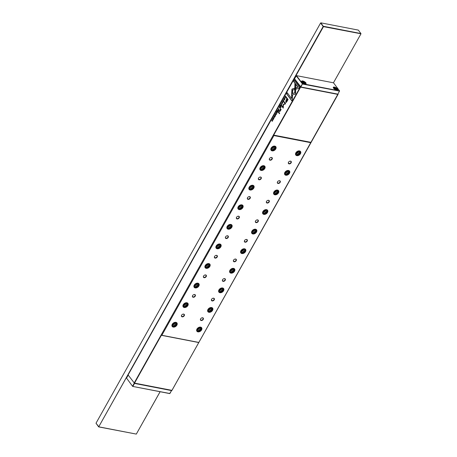 <?xml version="1.0" encoding="UTF-8"?>
<svg xmlns="http://www.w3.org/2000/svg" width="457" height="457" viewBox="0 0 457 457"><rect width="100%" height="100%" fill="white"/><g stroke="black" fill="none" stroke-linecap="round" stroke-linejoin="round"><path stroke-width="0.69" d="M171.541 390.586L169.678 393.58L132.667 386.411L126.538 378.11L132.667 386.411L169.89 393.523L171.541 390.586L134.529 383.417L132.884 386.354L132.587 386.182L134.232 383.257M128.177 375.186L126.538 378.11M333.536 88.167A2.553 0.977 -150.7 0 1 333.307 87.773A2.553 0.977 -150.7 0 1 334.73 87.161A2.553 0.977 -150.7 0 1 337.523 88.938A2.553 0.977 -150.7 0 1 337.357 90.04A2.553 0.977 -150.7 0 1 333.536 88.167A2.068 0.788 -150.7 0 1 333.553 87.858A2.068 0.788 -150.7 0 1 334.033 87.647M337.203 90.063A2.308 0.885 29.3 0 0 337.432 89.88A2.308 0.885 29.3 0 0 337.226 89.098A2.308 0.885 29.3 0 0 335.124 87.635A2.308 0.885 29.3 0 0 333.404 87.618A2.308 0.885 29.3 0 0 333.37 87.915M301.843 82.032A2.553 0.977 -150.7 0 1 301.614 81.632A2.553 0.977 -150.7 0 1 303.042 81.026A2.553 0.977 -150.7 0 1 305.836 82.803A2.553 0.977 -150.7 0 1 305.67 83.905A2.553 0.977 -150.7 0 1 301.843 82.032A2.068 0.788 -150.7 0 1 301.866 81.717A2.068 0.788 -150.7 0 1 302.345 81.506M305.51 83.922A2.308 0.885 29.3 0 0 305.744 83.74A2.308 0.885 29.3 0 0 305.533 82.963A2.308 0.885 29.3 0 0 303.431 81.495A2.308 0.885 29.3 0 0 301.717 81.483A2.308 0.885 29.3 0 0 301.683 81.774M337.894 94.148L339.545 90.88L333.496 82.808L296.484 75.639L302.54 83.711L339.545 90.88L337.894 94.148L300.883 86.984L294.519 78.73L300.677 86.859M304.259 83.18L302.774 82.066L304.293 82.357L304.773 83.003L304.259 83.18M303.922 83.02L304.293 82.357M303.014 82.386L303.294 81.889M334.981 88.03L334.461 88.201L334.947 88.847L336.466 89.138L334.981 88.03L334.707 88.527M335.615 89.155L335.981 88.498M300.592 86.807L302.54 83.711L300.883 86.984M339.625 91.109L302.534 84.048L296.187 75.799L296.484 75.639L294.537 78.735M360.99 33.784L333.456 82.797L360.99 33.784L323.476 26.637L98.678 426.901L323.185 26.46L320.597 23.01L96.01 423.216L98.889 426.844L136.317 434.093L98.678 426.901L96.01 423.216M160.121 391.729L136.317 434.093L160.093 391.723M323.476 26.637L323.185 26.46L323.482 26.3L360.91 33.55L358.322 30.099L320.894 22.85L320.597 23.01L320.894 22.85L323.476 26.637M278.747 109.926L279.004 109.469L278.37 108.623L278.33 110.12L278.747 109.926L278.33 110.12L278.439 109.366M282.826 101.214L282.986 100.591L283.443 100.569L283.123 101.608L283.557 101.38L283.546 100.38L282.912 100.494L282.826 101.214M283.546 100.38L283.032 100.517M283.7 101.408L283.123 101.608L283.557 101.38M283.603 101.294L283.226 101.42M282.986 100.591L283.586 100.597L283.129 100.62L283.586 100.597L283.643 101.305M274.931 114.753L275.56 115.598L275.12 114.696M291.937 89.109L291.692 93.371L292.583 93.137L292.629 90.035L294.605 89.503L294.628 88.121L291.937 89.109M287.042 101.334L288.076 99.495L286.379 97.232L286.128 97.689L286.876 98.683L286.082 100.089L285.671 102.351L286.316 102.391L287.042 101.334M274.674 115.781L274.309 115.832L274.217 116.586L274.954 116.175L274.537 116.935L275.051 115.981L274.314 116.392L274.383 115.924M275.194 116.009L274.314 116.392M275.091 116.746L274.691 116.975L274.948 116.718M275 116.626L274.64 116.758M274.36 116.615L275.097 116.204L274.36 116.615L274.914 115.61M274.783 115.598L274.428 115.855M272.263 119.505L272.709 120.385L271.687 120.539L272.315 121.379L271.892 120.534L272.898 120.351L272.263 119.505M279.684 111.588L279.376 111.405L280.324 110.937L281.101 109.491L280.164 108.309L280.261 110.674L279.587 110.942L279.073 110.257L278.833 110.685L279.615 111.582M280.998 106.829L280.918 107.589L280.998 106.829M291.629 95.085L295.61 94.033L295.759 84.774L294.891 83.62L294.748 92.88L291.663 93.696L291.629 95.085M282.666 102.968C282.894 101.882 282.677 101.597 282.015 102.1C281.786 103.179 282.003 103.471 282.666 102.968L282.232 103.299M282.449 101.762L282.135 102.122M337.952 94.079L171.975 390.369L134.169 383.046L300.3 87.001L294.217 78.89L128.086 374.934L134.461 383.223L171.889 390.472L338.026 94.428L300.597 87.178L273.697 135.112L311.126 142.361M273.577 119.163C273.806 118.083 273.583 117.792 272.926 118.294C272.698 119.374 272.915 119.665 273.577 119.163L273.143 119.5M273.36 117.963L273.04 118.317M275.52 114.239L275.68 113.61L276.137 113.587L275.817 114.627L276.251 114.399L276.239 113.399L275.605 113.513L275.52 114.239M276.239 113.399L275.725 113.536M276.394 114.427L275.959 114.656L276.251 114.399M276.296 114.313L275.919 114.439M275.68 113.61L276.279 113.616L275.822 113.639L276.279 113.616L276.336 114.324M284.174 98.861L283.803 98.906L283.717 99.66L284.448 99.249L284.048 100.02L284.551 99.055L283.814 99.466L283.883 98.998M284.694 99.083L283.814 99.466M284.591 99.82L284.048 100.02L284.448 99.792M284.494 99.7L284.134 99.832M283.86 99.689L284.591 99.278L283.86 99.689L283.946 98.935L284.414 98.683M284.271 98.661L283.923 98.929M276.708 111.588L276.239 112.416L276.685 111.862L276.554 112.765L276.976 112.251L277.165 112.508L276.879 113.245L277.342 112.428L276.708 111.588M278.347 111.548L278.113 111.971L279.421 113.719L279.661 113.29L278.347 111.548M299.444 87.23L294.262 80.318L293.617 81.466L297.941 87.23L295.913 87.767L295.89 89.155L298.798 88.384L299.444 87.23M280.072 107.561L280.33 107.098L279.701 106.253L279.764 107.029L279.176 107.184L279.661 107.778L280.072 107.561L279.661 107.778L279.787 107.366M279.884 107.058L279.547 107.212M284.425 97.827L285.059 98.672L284.62 97.775M280.507 104.813L280.044 105.641L280.484 105.087L280.358 105.99L280.775 105.476L280.969 105.733L280.684 106.47L281.141 105.653L280.507 104.813M273.606 117.112L274.24 117.952L273.794 117.055M281.078 103.802L281.432 105.139L281.226 103.842L282.072 103.99L281.312 103.665M283.134 104.516L283.083 107.269L281.763 105.51L281.558 105.875L283.226 108.098L283.46 104.659L285.636 103.796L283.968 101.574L283.768 101.94L285.088 103.699L283.134 104.516L285.231 103.728L284.06 101.694M277.936 111.371L278.193 110.908L277.559 110.063L277.747 110.617L277.039 110.994L277.525 111.588L277.936 111.371L277.525 111.588L277.65 111.177M277.747 110.862L277.41 111.022M285.876 97.215L286.088 96.844L285.454 95.999L285.162 97.472L285.876 97.215M292.457 99.677L292.537 95.136L291.646 95.37L291.595 98.523L287.276 92.765L286.63 93.908L291.817 100.826L292.457 99.677M288.841 161.789A1.457 1.017 143.1 0 0 288.573 162.155A1.457 1.017 143.1 0 0 288.55 163.252A1.457 1.017 143.1 0 0 289.053 163.549A1.457 1.017 143.1 0 0 290.852 162.595A1.457 1.017 143.1 0 0 290.88 161.498A1.457 1.017 143.1 0 0 290.372 161.201A1.457 1.017 143.1 0 0 289.395 161.378M289.047 163.886A1.702 1.188 -36.9 0 1 288.824 161.812A1.702 1.188 -36.9 0 1 289.424 161.361A1.702 1.188 -36.9 0 1 290.589 161.144A1.702 1.188 -36.9 0 1 291.149 162.772A1.702 1.188 -36.9 0 1 289.047 163.886M277.856 181.372A1.457 1.017 143.1 0 0 277.588 181.732A1.457 1.017 143.1 0 0 277.559 182.829A1.457 1.017 143.1 0 0 278.067 183.131A1.457 1.017 143.1 0 0 279.867 182.177A1.457 1.017 143.1 0 0 279.895 181.081A1.457 1.017 143.1 0 0 279.387 180.778A1.457 1.017 143.1 0 0 278.41 180.955M278.062 183.463A1.702 1.188 -36.9 0 1 277.839 181.389A1.702 1.188 -36.9 0 1 278.433 180.943A1.702 1.188 -36.9 0 1 279.598 180.721A1.702 1.188 -36.9 0 1 280.158 182.349A1.702 1.188 -36.9 0 1 278.062 183.463M266.871 200.949A1.457 1.017 143.1 0 0 266.597 201.314A1.457 1.017 143.1 0 0 266.574 202.411A1.457 1.017 143.1 0 0 267.082 202.708A1.457 1.017 143.1 0 0 268.876 201.754A1.457 1.017 143.1 0 0 268.905 200.657A1.457 1.017 143.1 0 0 268.396 200.36A1.457 1.017 143.1 0 0 267.419 200.537M267.077 203.045A1.702 1.188 -36.9 0 1 266.848 200.971A1.702 1.188 -36.9 0 1 267.448 200.52A1.702 1.188 -36.9 0 1 268.613 200.303A1.702 1.188 -36.9 0 1 269.173 201.931A1.702 1.188 -36.9 0 1 267.077 203.045M255.88 220.531A1.457 1.017 143.1 0 0 255.612 220.891A1.457 1.017 143.1 0 0 255.583 221.988A1.457 1.017 143.1 0 0 256.091 222.291A1.457 1.017 143.1 0 0 257.891 221.337A1.457 1.017 143.1 0 0 257.919 220.24A1.457 1.017 143.1 0 0 257.411 219.937A1.457 1.017 143.1 0 0 256.434 220.114M256.086 222.622A1.702 1.188 -36.9 0 1 255.863 220.548A1.702 1.188 -36.9 0 1 256.457 220.103A1.702 1.188 -36.9 0 1 257.622 219.88A1.702 1.188 -36.9 0 1 258.188 221.514A1.702 1.188 -36.9 0 1 256.086 222.622M244.895 240.108A1.457 1.017 143.1 0 0 244.626 240.473A1.457 1.017 143.1 0 0 244.598 241.57A1.457 1.017 143.1 0 0 245.106 241.867A1.457 1.017 143.1 0 0 246.906 240.913A1.457 1.017 143.1 0 0 246.929 239.816A1.457 1.017 143.1 0 0 246.42 239.519A1.457 1.017 143.1 0 0 245.449 239.697M245.101 242.204A1.702 1.188 -36.9 0 1 244.872 240.131A1.702 1.188 -36.9 0 1 245.472 239.679A1.702 1.188 -36.9 0 1 246.637 239.462A1.702 1.188 -36.9 0 1 247.197 241.09A1.702 1.188 -36.9 0 1 245.101 242.204M233.904 259.69A1.457 1.017 143.1 0 0 233.636 260.05A1.457 1.017 143.1 0 0 233.607 261.147A1.457 1.017 143.1 0 0 234.115 261.45A1.457 1.017 143.1 0 0 235.915 260.496A1.457 1.017 143.1 0 0 235.943 259.399A1.457 1.017 143.1 0 0 235.435 259.096A1.457 1.017 143.1 0 0 234.458 259.273M234.11 261.781A1.702 1.188 -36.9 0 1 233.887 259.707A1.702 1.188 -36.9 0 1 234.487 259.262A1.702 1.188 -36.9 0 1 235.652 259.045A1.702 1.188 -36.9 0 1 236.212 260.673A1.702 1.188 -36.9 0 1 234.11 261.781M222.919 279.267A1.457 1.017 143.1 0 0 222.65 279.633A1.457 1.017 143.1 0 0 222.622 280.729A1.457 1.017 143.1 0 0 223.13 281.026A1.457 1.017 143.1 0 0 224.93 280.072A1.457 1.017 143.1 0 0 224.953 278.976A1.457 1.017 143.1 0 0 224.45 278.679A1.457 1.017 143.1 0 0 223.473 278.856M223.125 281.363A1.702 1.188 -36.9 0 1 222.896 279.29A1.702 1.188 -36.9 0 1 223.496 278.839A1.702 1.188 -36.9 0 1 224.661 278.621A1.702 1.188 -36.9 0 1 225.221 280.25A1.702 1.188 -36.9 0 1 223.125 281.363M211.928 298.849A1.457 1.017 143.1 0 0 211.66 299.209A1.457 1.017 143.1 0 0 211.637 300.306A1.457 1.017 143.1 0 0 212.139 300.609A1.457 1.017 143.1 0 0 213.939 299.655A1.457 1.017 143.1 0 0 213.967 298.558A1.457 1.017 143.1 0 0 213.459 298.255A1.457 1.017 143.1 0 0 212.482 298.432M212.134 300.94A1.702 1.188 -36.9 0 1 211.911 298.867A1.702 1.188 -36.9 0 1 212.511 298.421A1.702 1.188 -36.9 0 1 213.676 298.204A1.702 1.188 -36.9 0 1 214.236 299.832A1.702 1.188 -36.9 0 1 212.134 300.94M269.847 158.111A1.457 1.017 143.1 0 0 269.573 158.476A1.457 1.017 143.1 0 0 269.55 159.573A1.457 1.017 143.1 0 0 270.058 159.87A1.457 1.017 143.1 0 0 271.858 158.916A1.457 1.017 143.1 0 0 271.881 157.819A1.457 1.017 143.1 0 0 271.372 157.522A1.457 1.017 143.1 0 0 270.401 157.699M270.053 160.207A1.702 1.188 -36.9 0 1 269.824 158.133A1.702 1.188 -36.9 0 1 270.424 157.682A1.702 1.188 -36.9 0 1 271.589 157.465A1.702 1.188 -36.9 0 1 272.149 159.093A1.702 1.188 -36.9 0 1 270.053 160.207M258.856 177.693A1.457 1.017 143.1 0 0 258.588 178.053A1.457 1.017 143.1 0 0 258.559 179.15A1.457 1.017 143.1 0 0 259.068 179.452A1.457 1.017 143.1 0 0 260.867 178.498A1.457 1.017 143.1 0 0 260.896 177.402A1.457 1.017 143.1 0 0 260.387 177.099A1.457 1.017 143.1 0 0 259.41 177.276M259.062 179.784A1.702 1.188 -36.9 0 1 258.839 177.71A1.702 1.188 -36.9 0 1 259.433 177.265A1.702 1.188 -36.9 0 1 260.599 177.042A1.702 1.188 -36.9 0 1 261.164 178.67A1.702 1.188 -36.9 0 1 259.062 179.784M247.871 197.27A1.457 1.017 143.1 0 0 247.603 197.635A1.457 1.017 143.1 0 0 247.574 198.732A1.457 1.017 143.1 0 0 248.082 199.029A1.457 1.017 143.1 0 0 249.882 198.075A1.457 1.017 143.1 0 0 249.905 196.978A1.457 1.017 143.1 0 0 249.402 196.681A1.457 1.017 143.1 0 0 248.425 196.858A1.702 1.188 -36.9 0 1 249.613 196.624A1.702 1.188 -36.9 0 1 250.173 198.252A1.702 1.188 -36.9 0 1 248.077 199.366A1.702 1.188 -36.9 0 1 247.848 197.293A1.702 1.188 -36.9 0 1 248.448 196.841M236.88 216.852A1.457 1.017 143.1 0 0 236.612 217.212A1.457 1.017 143.1 0 0 236.583 218.309A1.457 1.017 143.1 0 0 237.092 218.612A1.457 1.017 143.1 0 0 238.891 217.658A1.457 1.017 143.1 0 0 238.92 216.561A1.457 1.017 143.1 0 0 238.411 216.258A1.457 1.017 143.1 0 0 237.434 216.435M237.086 218.943A1.702 1.188 -36.9 0 1 236.863 216.869A1.702 1.188 -36.9 0 1 237.463 216.424A1.702 1.188 -36.9 0 1 238.628 216.201A1.702 1.188 -36.9 0 1 239.188 217.829A1.702 1.188 -36.9 0 1 237.086 218.943M225.895 236.429A1.457 1.017 143.1 0 0 225.627 236.795A1.457 1.017 143.1 0 0 225.598 237.891A1.457 1.017 143.1 0 0 226.106 238.188A1.457 1.017 143.1 0 0 227.906 237.234A1.457 1.017 143.1 0 0 227.929 236.138A1.457 1.017 143.1 0 0 227.426 235.841A1.457 1.017 143.1 0 0 226.449 236.018M226.101 238.525A1.702 1.188 -36.9 0 1 225.878 236.452A1.702 1.188 -36.9 0 1 226.472 236.001A1.702 1.188 -36.9 0 1 227.637 235.783A1.702 1.188 -36.9 0 1 228.197 237.412A1.702 1.188 -36.9 0 1 226.101 238.525M214.91 256.011A1.457 1.017 143.1 0 0 214.636 256.371A1.457 1.017 143.1 0 0 214.613 257.468A1.457 1.017 143.1 0 0 215.116 257.771A1.457 1.017 143.1 0 0 216.915 256.817A1.457 1.017 143.1 0 0 216.944 255.72A1.457 1.017 143.1 0 0 216.435 255.417A1.457 1.017 143.1 0 0 215.458 255.594M215.11 258.102A1.702 1.188 -36.9 0 1 214.887 256.029A1.702 1.188 -36.9 0 1 215.487 255.583A1.702 1.188 -36.9 0 1 216.652 255.36A1.702 1.188 -36.9 0 1 217.212 256.988A1.702 1.188 -36.9 0 1 215.11 258.102M203.902 275.611A1.702 1.188 -36.9 0 1 204.496 275.16A1.702 1.188 -36.9 0 1 205.661 274.943A1.702 1.188 -36.9 0 1 206.221 276.571A1.702 1.188 -36.9 0 1 204.125 277.685A1.702 1.188 -36.9 0 1 203.902 275.611A1.457 1.017 143.1 0 0 203.651 275.954A1.457 1.017 143.1 0 0 203.622 277.051A1.457 1.017 143.1 0 0 204.13 277.348A1.457 1.017 143.1 0 0 205.93 276.394A1.457 1.017 143.1 0 0 205.958 275.297A1.457 1.017 143.1 0 0 205.45 275A1.457 1.017 143.1 0 0 204.473 275.177M192.934 295.171A1.457 1.017 143.1 0 0 192.66 295.53A1.457 1.017 143.1 0 0 192.637 296.627A1.457 1.017 143.1 0 0 193.145 296.93A1.457 1.017 143.1 0 0 194.945 295.976A1.457 1.017 143.1 0 0 194.968 294.879A1.457 1.017 143.1 0 0 194.459 294.576A1.457 1.017 143.1 0 0 193.488 294.754M193.14 297.261A1.702 1.188 -36.9 0 1 192.911 295.188A1.702 1.188 -36.9 0 1 193.511 294.742A1.702 1.188 -36.9 0 1 194.676 294.519A1.702 1.188 -36.9 0 1 195.236 296.153A1.702 1.188 -36.9 0 1 193.14 297.261M296.467 152.038A2.673 1.868 143.1 0 0 295.959 152.718A2.673 1.868 143.1 0 0 295.908 154.729A2.673 1.868 143.1 0 0 296.839 155.277A2.673 1.868 143.1 0 0 300.135 153.529A2.673 1.868 143.1 0 0 300.186 151.518A2.673 1.868 143.1 0 0 299.255 150.97A2.673 1.868 143.1 0 0 297.45 151.301M296.833 155.643A2.942 2.051 -36.9 0 1 296.444 152.061A2.942 2.051 -36.9 0 1 297.478 151.284A2.942 2.051 -36.9 0 1 299.489 150.907A2.942 2.051 -36.9 0 1 300.46 153.723A2.942 2.051 -36.9 0 1 296.833 155.643M285.476 171.621A2.673 1.868 143.1 0 0 284.968 172.3A2.673 1.868 143.1 0 0 284.922 174.306A2.673 1.868 143.1 0 0 285.853 174.854A2.673 1.868 143.1 0 0 289.15 173.106A2.673 1.868 143.1 0 0 289.201 171.101A2.673 1.868 143.1 0 0 288.27 170.547A2.673 1.868 143.1 0 0 286.465 170.878M285.842 175.225A2.942 2.051 -36.9 0 1 285.454 171.638A2.942 2.051 -36.9 0 1 286.488 170.867A2.942 2.051 -36.9 0 1 288.504 170.49A2.942 2.051 -36.9 0 1 289.475 173.3A2.942 2.051 -36.9 0 1 285.842 175.225M274.491 191.197A2.673 1.868 143.1 0 0 273.983 191.877A2.673 1.868 143.1 0 0 273.932 193.888A2.673 1.868 143.1 0 0 274.863 194.436A2.673 1.868 143.1 0 0 278.164 192.688A2.673 1.868 143.1 0 0 278.21 190.678A2.673 1.868 143.1 0 0 277.279 190.129A2.673 1.868 143.1 0 0 275.474 190.46M274.857 194.802A2.942 2.051 -36.9 0 1 274.468 191.22A2.942 2.051 -36.9 0 1 275.502 190.443A2.942 2.051 -36.9 0 1 277.519 190.066A2.942 2.051 -36.9 0 1 278.484 192.883A2.942 2.051 -36.9 0 1 274.857 194.802M263.483 210.803A2.942 2.051 -36.9 0 1 264.512 210.026A2.942 2.051 -36.9 0 1 266.528 209.649A2.942 2.051 -36.9 0 1 267.499 212.459A2.942 2.051 -36.9 0 1 263.872 214.384A2.942 2.051 -36.9 0 1 263.483 210.803A2.673 1.868 143.1 0 0 262.992 211.46A2.673 1.868 143.1 0 0 262.946 213.465A2.673 1.868 143.1 0 0 263.878 214.019A2.673 1.868 143.1 0 0 267.174 212.265A2.673 1.868 143.1 0 0 267.225 210.26A2.673 1.868 143.1 0 0 266.294 209.706A2.673 1.868 143.1 0 0 264.489 210.037M252.515 230.357A2.673 1.868 143.1 0 0 252.007 231.036A2.673 1.868 143.1 0 0 251.956 233.047A2.673 1.868 143.1 0 0 252.887 233.596A2.673 1.868 143.1 0 0 256.188 231.848A2.673 1.868 143.1 0 0 256.234 229.837A2.673 1.868 143.1 0 0 255.303 229.288A2.673 1.868 143.1 0 0 253.498 229.62M252.881 233.967A2.942 2.051 -36.9 0 1 252.493 230.379A2.942 2.051 -36.9 0 1 253.526 229.603A2.942 2.051 -36.9 0 1 255.543 229.225A2.942 2.051 -36.9 0 1 256.508 232.042A2.942 2.051 -36.9 0 1 252.881 233.967M241.525 249.939A2.673 1.868 143.1 0 0 241.022 250.619A2.673 1.868 143.1 0 0 240.97 252.624A2.673 1.868 143.1 0 0 241.902 253.178A2.673 1.868 143.1 0 0 245.198 251.424A2.673 1.868 143.1 0 0 245.249 249.419A2.673 1.868 143.1 0 0 244.318 248.865A2.673 1.868 143.1 0 0 242.513 249.196M241.896 253.544A2.942 2.051 -36.9 0 1 241.507 249.962A2.942 2.051 -36.9 0 1 242.541 249.185A2.942 2.051 -36.9 0 1 244.552 248.808A2.942 2.051 -36.9 0 1 245.523 251.618A2.942 2.051 -36.9 0 1 241.896 253.544M230.539 269.516A2.673 1.868 143.1 0 0 230.031 270.196A2.673 1.868 143.1 0 0 229.985 272.206A2.673 1.868 143.1 0 0 230.911 272.755A2.673 1.868 143.1 0 0 234.213 271.007A2.673 1.868 143.1 0 0 234.258 268.996A2.673 1.868 143.1 0 0 233.333 268.448A2.673 1.868 143.1 0 0 231.522 268.779M230.905 273.126A2.942 2.051 -36.9 0 1 230.517 269.539A2.942 2.051 -36.9 0 1 231.55 268.762A2.942 2.051 -36.9 0 1 233.567 268.385A2.942 2.051 -36.9 0 1 234.532 271.201A2.942 2.051 -36.9 0 1 230.905 273.126M219.554 289.098A2.673 1.868 143.1 0 0 219.046 289.778A2.673 1.868 143.1 0 0 218.994 291.783A2.673 1.868 143.1 0 0 219.926 292.337A2.673 1.868 143.1 0 0 223.222 290.583A2.673 1.868 143.1 0 0 223.273 288.578A2.673 1.868 143.1 0 0 222.342 288.03A2.673 1.868 143.1 0 0 220.537 288.356M219.92 292.703A2.942 2.051 -36.9 0 1 219.531 289.121A2.942 2.051 -36.9 0 1 220.565 288.344A2.942 2.051 -36.9 0 1 222.576 287.967A2.942 2.051 -36.9 0 1 223.547 290.778A2.942 2.051 -36.9 0 1 219.92 292.703M208.563 308.675A2.673 1.868 143.1 0 0 208.055 309.355A2.673 1.868 143.1 0 0 208.009 311.366A2.673 1.868 143.1 0 0 208.94 311.914A2.673 1.868 143.1 0 0 212.237 310.166A2.673 1.868 143.1 0 0 212.282 308.155A2.673 1.868 143.1 0 0 211.357 307.607A2.673 1.868 143.1 0 0 209.552 307.938A2.942 2.051 -36.9 0 1 211.591 307.544A2.942 2.051 -36.9 0 1 212.562 310.36A2.942 2.051 -36.9 0 1 208.929 312.285A2.942 2.051 -36.9 0 1 208.541 308.698A2.942 2.051 -36.9 0 1 209.574 307.921M271.766 147.257A2.673 1.868 143.1 0 0 271.258 147.937A2.673 1.868 143.1 0 0 271.212 149.942A2.673 1.868 143.1 0 0 272.138 150.496A2.673 1.868 143.1 0 0 275.44 148.742A2.673 1.868 143.1 0 0 275.485 146.737A2.673 1.868 143.1 0 0 274.56 146.189A2.673 1.868 143.1 0 0 272.749 146.52M272.132 150.861A2.942 2.051 -36.9 0 1 271.744 147.28A2.942 2.051 -36.9 0 1 272.778 146.503A2.942 2.051 -36.9 0 1 274.794 146.126A2.942 2.051 -36.9 0 1 275.765 148.936A2.942 2.051 -36.9 0 1 272.132 150.861M260.781 166.834A2.673 1.868 143.1 0 0 260.273 167.513A2.673 1.868 143.1 0 0 260.222 169.524A2.673 1.868 143.1 0 0 261.153 170.073A2.673 1.868 143.1 0 0 264.449 168.325A2.673 1.868 143.1 0 0 264.5 166.314A2.673 1.868 143.1 0 0 263.569 165.765A2.673 1.868 143.1 0 0 261.764 166.097M261.147 170.444A2.942 2.051 -36.9 0 1 260.758 166.856A2.942 2.051 -36.9 0 1 261.792 166.085A2.942 2.051 -36.9 0 1 263.803 165.702A2.942 2.051 -36.9 0 1 264.774 168.519A2.942 2.051 -36.9 0 1 261.147 170.444M249.768 186.439A2.942 2.051 -36.9 0 1 250.802 185.662A2.942 2.051 -36.9 0 1 252.818 185.285A2.942 2.051 -36.9 0 1 253.789 188.095A2.942 2.051 -36.9 0 1 250.162 190.021A2.942 2.051 -36.9 0 1 249.768 186.439A2.673 1.868 143.1 0 0 249.282 187.096A2.673 1.868 143.1 0 0 249.236 189.101A2.673 1.868 143.1 0 0 250.168 189.655A2.673 1.868 143.1 0 0 253.464 187.907A2.673 1.868 143.1 0 0 253.515 185.896A2.673 1.868 143.1 0 0 252.584 185.348A2.673 1.868 143.1 0 0 250.779 185.679M238.805 205.993A2.673 1.868 143.1 0 0 238.297 206.673A2.673 1.868 143.1 0 0 238.246 208.683A2.673 1.868 143.1 0 0 239.177 209.232A2.673 1.868 143.1 0 0 242.478 207.484A2.673 1.868 143.1 0 0 242.524 205.473A2.673 1.868 143.1 0 0 241.593 204.925A2.673 1.868 143.1 0 0 239.788 205.256M239.171 209.603A2.942 2.051 -36.9 0 1 238.783 206.016A2.942 2.051 -36.9 0 1 239.816 205.244A2.942 2.051 -36.9 0 1 241.833 204.862A2.942 2.051 -36.9 0 1 242.798 207.678A2.942 2.051 -36.9 0 1 239.171 209.603M227.815 225.575A2.673 1.868 143.1 0 0 227.306 226.255A2.673 1.868 143.1 0 0 227.26 228.26A2.673 1.868 143.1 0 0 228.192 228.814A2.673 1.868 143.1 0 0 231.488 227.066A2.673 1.868 143.1 0 0 231.539 225.055A2.673 1.868 143.1 0 0 230.608 224.507A2.673 1.868 143.1 0 0 228.803 224.838M228.186 229.18A2.942 2.051 -36.9 0 1 227.797 225.598A2.942 2.051 -36.9 0 1 228.826 224.821A2.942 2.051 -36.9 0 1 230.842 224.444A2.942 2.051 -36.9 0 1 231.813 227.255A2.942 2.051 -36.9 0 1 228.186 229.18M216.829 245.152A2.673 1.868 143.1 0 0 216.321 245.832A2.673 1.868 143.1 0 0 216.27 247.843A2.673 1.868 143.1 0 0 217.201 248.391A2.673 1.868 143.1 0 0 220.503 246.643A2.673 1.868 143.1 0 0 220.548 244.632A2.673 1.868 143.1 0 0 219.617 244.084A2.673 1.868 143.1 0 0 217.812 244.415M217.195 248.762A2.942 2.051 -36.9 0 1 216.807 245.175A2.942 2.051 -36.9 0 1 217.84 244.404A2.942 2.051 -36.9 0 1 219.857 244.021A2.942 2.051 -36.9 0 1 220.822 246.837A2.942 2.051 -36.9 0 1 217.195 248.762M205.839 264.734A2.673 1.868 143.1 0 0 205.336 265.414A2.673 1.868 143.1 0 0 205.284 267.419A2.673 1.868 143.1 0 0 206.216 267.973A2.673 1.868 143.1 0 0 209.512 266.225A2.673 1.868 143.1 0 0 209.563 264.215A2.673 1.868 143.1 0 0 208.632 263.666A2.673 1.868 143.1 0 0 206.827 263.997M206.21 268.339A2.942 2.051 -36.9 0 1 205.821 264.757A2.942 2.051 -36.9 0 1 206.855 263.98A2.942 2.051 -36.9 0 1 208.866 263.603A2.942 2.051 -36.9 0 1 209.837 266.414A2.942 2.051 -36.9 0 1 206.21 268.339M194.853 284.311A2.673 1.868 143.1 0 0 194.345 284.991A2.673 1.868 143.1 0 0 194.299 287.002A2.673 1.868 143.1 0 0 195.225 287.55A2.673 1.868 143.1 0 0 198.527 285.802A2.673 1.868 143.1 0 0 198.572 283.797A2.673 1.868 143.1 0 0 197.647 283.243A2.673 1.868 143.1 0 0 195.836 283.574M195.219 287.921A2.942 2.051 -36.9 0 1 194.831 284.334A2.942 2.051 -36.9 0 1 195.864 283.563A2.942 2.051 -36.9 0 1 197.881 283.18A2.942 2.051 -36.9 0 1 198.852 285.996A2.942 2.051 -36.9 0 1 195.219 287.921M183.845 303.916A2.942 2.051 -36.9 0 1 184.879 303.14A2.942 2.051 -36.9 0 1 186.89 302.763A2.942 2.051 -36.9 0 1 187.861 305.579A2.942 2.051 -36.9 0 1 184.234 307.498A2.942 2.051 -36.9 0 1 183.845 303.916A2.673 1.868 143.1 0 0 183.36 304.573A2.673 1.868 143.1 0 0 183.308 306.584A2.673 1.868 143.1 0 0 184.24 307.133A2.673 1.868 143.1 0 0 187.536 305.385A2.673 1.868 143.1 0 0 187.587 303.374A2.673 1.868 143.1 0 0 186.656 302.825A2.673 1.868 143.1 0 0 184.851 303.157M200.943 318.426A1.457 1.017 143.1 0 0 200.674 318.792A1.457 1.017 143.1 0 0 200.646 319.889A1.457 1.017 143.1 0 0 201.154 320.186A1.457 1.017 143.1 0 0 202.954 319.232A1.457 1.017 143.1 0 0 202.982 318.141A1.457 1.017 143.1 0 0 202.474 317.838A1.457 1.017 143.1 0 0 201.497 318.015M201.149 320.523A1.702 1.188 -36.9 0 1 200.926 318.449A1.702 1.188 -36.9 0 1 201.52 317.998A1.702 1.188 -36.9 0 1 202.685 317.781A1.702 1.188 -36.9 0 1 203.245 319.409A1.702 1.188 -36.9 0 1 201.149 320.523M181.943 314.747A1.457 1.017 143.1 0 0 181.675 315.113A1.457 1.017 143.1 0 0 181.646 316.21A1.457 1.017 143.1 0 0 182.154 316.507A1.457 1.017 143.1 0 0 183.954 315.553A1.457 1.017 143.1 0 0 183.982 314.456A1.457 1.017 143.1 0 0 183.474 314.159A1.457 1.017 143.1 0 0 182.497 314.336M182.149 316.844A1.702 1.188 -36.9 0 1 181.926 314.77A1.702 1.188 -36.9 0 1 182.52 314.319A1.702 1.188 -36.9 0 1 183.685 314.102A1.702 1.188 -36.9 0 1 184.251 315.73A1.702 1.188 -36.9 0 1 182.149 316.844M197.555 328.28A2.942 2.051 -36.9 0 1 198.589 327.503A2.942 2.051 -36.9 0 1 200.6 327.126A2.942 2.051 -36.9 0 1 201.571 329.937A2.942 2.051 -36.9 0 1 197.944 331.862A2.942 2.051 -36.9 0 1 197.555 328.28A2.673 1.868 143.1 0 0 197.07 328.937A2.673 1.868 143.1 0 0 197.018 330.942A2.673 1.868 143.1 0 0 197.95 331.496A2.673 1.868 143.1 0 0 201.246 329.743A2.673 1.868 143.1 0 0 201.297 327.738A2.673 1.868 143.1 0 0 200.366 327.189A2.673 1.868 143.1 0 0 198.561 327.52M172.877 323.476A2.673 1.868 143.1 0 0 172.369 324.15A2.673 1.868 143.1 0 0 172.323 326.161A2.673 1.868 143.1 0 0 173.254 326.709A2.673 1.868 143.1 0 0 176.551 324.961A2.673 1.868 143.1 0 0 176.602 322.956A2.673 1.868 143.1 0 0 175.671 322.402A2.673 1.868 143.1 0 0 173.866 322.733M173.243 327.081A2.942 2.051 -36.9 0 1 172.855 323.493A2.942 2.051 -36.9 0 1 173.888 322.722A2.942 2.051 -36.9 0 1 175.905 322.339A2.942 2.051 -36.9 0 1 176.876 325.156A2.942 2.051 -36.9 0 1 173.243 327.081M273.697 135.112L273.92 135.558L161.847 335.272L161.361 335.295L134.461 383.223L128.086 374.934M338.111 94.325L337.986 94.033M273.92 135.558L310.891 142.715M161.847 335.272L198.818 342.43M299.324 152.758L298.689 153.889L297.421 154.266L296.793 153.518L297.427 152.387L298.689 152.004L299.324 152.758M288.338 172.335L287.704 173.466L286.436 173.849L285.802 173.1L286.436 171.969L287.704 171.586L288.338 172.335M277.348 191.917L276.714 193.048L275.445 193.425L274.817 192.677L275.451 191.546L276.719 191.169L277.348 191.917M266.362 211.494L265.728 212.625L264.46 213.008L263.826 212.259L264.46 211.128L265.728 210.746L266.362 211.494M255.372 231.076L254.738 232.207L253.475 232.584L252.841 231.836L253.475 230.705L254.743 230.328L255.372 231.076M244.386 250.653L243.752 251.784L242.484 252.167L241.85 251.419L242.484 250.287L243.752 249.905L244.386 250.653M233.401 270.236L232.767 271.367L231.499 271.744L230.865 270.995L231.499 269.864L232.767 269.487L233.401 270.236M222.41 289.812L221.776 290.943L220.508 291.326L219.88 290.578L220.514 289.447L221.776 289.064L222.41 289.812M211.425 309.395L210.791 310.526L209.523 310.903L208.889 310.154L209.523 309.023L210.791 308.646L211.425 309.395M200.434 328.971L199.8 330.103L198.532 330.485L197.904 329.737L198.538 328.606L199.806 328.223L200.434 328.971M161.361 335.295L198.789 342.544M173.203 324.95L173.837 325.704L175.105 325.321L175.739 324.19L175.105 323.442L173.837 323.824L173.203 324.95M173.232 324.898L173.837 325.704M173.489 324.441L174.614 323.59M174.271 324.207L175.105 325.321M199.315 328.372L198.966 328.989L199.8 330.103M198.966 328.989L198.189 329.223M197.932 329.68L198.532 330.485M300.3 87.001L300.597 87.178L300.603 86.847L300.3 87.001M184.194 305.373L184.822 306.121L186.09 305.739L186.724 304.608L186.09 303.859L184.828 304.242L184.194 305.373M195.179 285.791L195.813 286.545L197.081 286.162L197.715 285.031L197.081 284.283L195.813 284.665L195.179 285.791M206.164 266.214L206.798 266.962L208.066 266.58L208.7 265.448L208.066 264.7L206.798 265.083L206.164 266.214M217.155 246.631L217.789 247.386L219.052 247.003L219.686 245.872L219.057 245.123L217.789 245.506L217.155 246.631M228.14 227.055L228.774 227.803L230.042 227.42L230.676 226.289L230.042 225.541L228.774 225.924L228.14 227.055M239.131 207.472L239.765 208.226L241.028 207.844L241.662 206.713L241.033 205.964L239.765 206.341L239.131 207.472M250.116 187.896L250.75 188.644L252.018 188.261L252.652 187.13L252.018 186.382L250.75 186.764L250.116 187.896M261.107 168.313L261.735 169.061L263.004 168.684L263.638 167.553L263.004 166.805L261.741 167.182L261.107 168.313M272.092 148.736L272.726 149.485L273.994 149.102L274.628 147.971L273.994 147.223L272.726 147.605L272.092 148.736M184.222 305.316L184.822 306.121M184.479 304.859L185.605 304.008M185.256 304.625L186.09 305.739M195.208 285.739L195.813 286.545M195.465 285.282L196.59 284.431M196.242 285.048L197.081 286.162M206.198 266.157L206.798 266.962M206.455 265.7L207.581 264.849M207.232 265.466L208.066 266.58M217.184 246.58L217.789 247.386M217.441 246.123L218.566 245.272M218.218 245.889L219.052 247.003M228.174 226.998L228.774 227.803M228.431 226.541L229.557 225.689M229.208 226.306L230.042 227.42M239.16 207.421L239.765 208.226M239.417 206.964L240.542 206.107M240.193 206.73L241.028 207.844M250.145 187.838L250.75 188.644M250.402 187.381L251.527 186.53M251.184 187.147L252.018 188.261M261.136 168.262L261.735 169.061M261.393 167.805L262.518 166.948M262.169 167.57L263.004 168.684M272.121 148.679L272.726 149.485M272.378 148.222L273.503 147.371M273.155 147.988L273.994 149.102M210.3 308.789L209.957 309.412L210.791 310.526M209.957 309.412L209.175 309.646M208.918 310.103L209.523 310.903M221.291 289.212L220.942 289.829L221.776 290.943M220.942 289.829L220.165 290.064M219.908 290.521L220.508 291.326M232.276 269.63L231.928 270.253L232.767 271.367M231.928 270.253L231.151 270.487M230.894 270.944L231.499 271.744M243.267 250.053L242.918 250.67L243.752 251.784M242.918 250.67L242.141 250.904M241.884 251.361L242.484 252.167M254.252 230.471L253.903 231.093L254.738 232.207M253.903 231.093L253.127 231.328M252.87 231.785L253.475 232.584M265.243 210.894L264.894 211.511L265.728 212.625M264.894 211.511L264.112 211.745M263.86 212.202L264.46 213.008M276.228 191.312L275.879 191.934L276.714 193.048M275.879 191.934L275.103 192.168M274.846 192.626L275.445 193.425M287.213 171.735L286.87 172.352L287.704 173.466M286.87 172.352L286.088 172.586M285.831 173.043L286.436 173.849M298.204 152.152L297.855 152.775L298.689 153.889M297.855 152.775L297.079 153.009M296.822 153.466L297.421 154.266M273.217 119.5L272.903 118.877M273.126 118.226L273.435 117.986M273.366 118.203L273 118.392L273.509 119.071L273 118.392M273.137 118.42L273.652 119.1M275.662 114.261L275.748 113.542L276.382 113.427M284.317 98.883L284.026 99.026M284.534 99.712L284.591 99.278L284.288 99.495M276.999 112.256L276.685 111.862M277.29 112.513L276.976 112.251M279.473 113.627L278.256 111.999L278.439 111.668M296.033 89.115L296.056 87.795L298.084 87.258L293.76 81.489L294.354 80.438M282.306 103.305L281.992 102.682M282.215 102.031L282.523 101.791M282.455 102.008L282.089 102.191L282.597 102.876L282.089 102.191M282.232 102.219L282.74 102.899M291.777 95.045L291.663 93.696M291.806 93.719L294.891 92.908L295.033 83.808M280.969 107.498L281.089 106.949M279.73 110.971L280.404 110.697L280.255 108.429M279.513 111.434L279.164 110.383M272.366 121.288L271.824 120.562L272.852 120.408L272.355 119.625M274.817 115.81L274.526 115.952M274.548 116.946L275.034 116.632L275.097 116.204L274.788 116.421M274.748 116.775L275.034 116.632M280.215 107.589L279.804 107.806M280.284 107.178L279.787 106.372M279.587 107.429L279.393 107.081M279.821 107.172L279.758 107.578L280.152 107.166L279.821 107.172M279.758 107.578L280.135 107.446M285.111 98.581L284.568 97.855M280.798 105.481L280.484 105.087M281.095 105.738L280.775 105.476M274.291 117.86L273.749 117.141M281.523 104.973L281.215 103.83M281.98 104.162L281.226 103.842M283.083 107.269L283.277 104.544M283.277 108.001L281.849 105.63M285.814 102.379L286.225 100.117L287.013 98.712L286.271 97.712L286.47 97.352M287.767 99.712L287.07 98.941L287.767 99.712L286.128 101.768M287.07 98.941L286.31 100.294L286.231 101.871M285.985 101.74L287.624 99.683M291.84 93.337L292.08 89.138L294.622 88.184M275.617 115.501L275.074 114.781M282.969 101.243L283.054 100.523L283.688 100.403M278.073 111.399L277.667 111.617M277.845 110.725L277.65 110.183M277.45 111.234L277.256 110.891M277.827 110.725L278.147 110.988L277.827 110.725L277.622 111.388L278.016 110.977M277.622 111.388L277.999 111.257M278.89 109.954L278.473 110.148M278.644 109.274L278.462 108.743M278.947 109.566L278.627 109.274L278.959 109.549M278.627 109.274L278.433 109.931L278.833 109.543M278.433 109.931L278.804 109.823M285.305 97.501L285.019 97.004M285.431 96.278L286.036 96.93L285.431 96.278L285.265 97.29L285.916 96.93M285.922 97.204L285.408 97.318L285.922 97.204M285.265 97.29L285.888 97.198M291.595 98.523L291.789 95.399L292.531 95.199M291.869 100.729L286.773 93.936L287.367 92.885M337.083 89.355A2.068 0.788 -150.7 0 1 337.157 89.88A2.068 0.788 -150.7 0 1 336.906 90.058M305.396 83.22A2.068 0.788 -150.7 0 1 305.465 83.74A2.068 0.788 -150.7 0 1 305.213 83.917M334.038 88.395A1.822 0.697 29.3 0 0 336.249 89.715A1.822 0.697 29.3 0 0 336.889 88.949A1.822 0.697 29.3 0 0 334.684 87.63A1.822 0.697 29.3 0 0 334.038 88.395M302.351 82.26A1.822 0.697 29.3 0 0 304.556 83.58A1.822 0.697 29.3 0 0 305.202 82.808A1.822 0.697 29.3 0 0 302.991 81.489A1.822 0.697 29.3 0 0 302.351 82.26M299.758 153.466A2.428 1.697 -36.9 0 1 299.329 153.998M298.53 154.597A2.428 1.697 -36.9 0 1 295.987 154.426A2.428 1.697 -36.9 0 1 296.033 152.604A2.428 1.697 -36.9 0 1 296.102 152.489M296.387 152.815A2.136 1.491 143.1 0 0 297.09 154.86A2.136 1.491 143.1 0 0 299.729 153.461A2.136 1.491 143.1 0 0 299.027 151.416A2.136 1.491 143.1 0 0 296.387 152.815M288.767 173.043A2.428 1.697 -36.9 0 1 288.344 173.58M287.539 174.18A2.428 1.697 -36.9 0 1 285.002 174.008A2.428 1.697 -36.9 0 1 285.042 172.18A2.428 1.697 -36.9 0 1 285.111 172.066M285.397 172.392A2.136 1.491 143.1 0 0 286.105 174.437A2.136 1.491 143.1 0 0 288.744 173.043A2.136 1.491 143.1 0 0 288.036 170.992A2.136 1.491 143.1 0 0 285.397 172.392M277.782 192.626A2.428 1.697 -36.9 0 1 277.353 193.157M276.554 193.757A2.428 1.697 -36.9 0 1 274.011 193.585A2.428 1.697 -36.9 0 1 274.057 191.763A2.428 1.697 -36.9 0 1 274.126 191.649M274.411 191.974A2.136 1.491 143.1 0 0 275.114 194.019A2.136 1.491 143.1 0 0 277.753 192.62A2.136 1.491 143.1 0 0 277.051 190.575A2.136 1.491 143.1 0 0 274.411 191.974M266.791 212.202A2.428 1.697 -36.9 0 1 266.368 212.739M265.563 213.339A2.428 1.697 -36.9 0 1 263.026 213.168A2.428 1.697 -36.9 0 1 263.072 211.34A2.428 1.697 -36.9 0 1 263.135 211.225M263.421 211.551A2.136 1.491 143.1 0 0 264.129 213.602A2.136 1.491 143.1 0 0 266.768 212.202A2.136 1.491 143.1 0 0 266.06 210.151A2.136 1.491 143.1 0 0 263.421 211.551M255.806 231.785A2.428 1.697 -36.9 0 1 255.377 232.316M254.578 232.916A2.428 1.697 -36.9 0 1 252.036 232.744A2.428 1.697 -36.9 0 1 252.081 230.922A2.428 1.697 -36.9 0 1 252.15 230.808M252.435 231.133A2.136 1.491 143.1 0 0 253.138 233.179A2.136 1.491 143.1 0 0 255.777 231.779A2.136 1.491 143.1 0 0 255.075 229.734A2.136 1.491 143.1 0 0 252.435 231.133M244.821 251.361A2.428 1.697 -36.9 0 1 244.392 251.898M243.592 252.498A2.428 1.697 -36.9 0 1 241.05 252.327A2.428 1.697 -36.9 0 1 241.096 250.499A2.428 1.697 -36.9 0 1 241.165 250.385M241.45 250.71A2.136 1.491 143.1 0 0 242.153 252.761A2.136 1.491 143.1 0 0 244.792 251.361A2.136 1.491 143.1 0 0 244.084 249.311A2.136 1.491 143.1 0 0 241.45 250.71M233.83 270.944A2.428 1.697 -36.9 0 1 233.401 271.475M232.602 272.075A2.428 1.697 -36.9 0 1 230.065 271.904A2.428 1.697 -36.9 0 1 230.105 270.081A2.428 1.697 -36.9 0 1 230.174 269.967M230.459 270.293A2.136 1.491 143.1 0 0 231.168 272.338A2.136 1.491 143.1 0 0 233.801 270.938A2.136 1.491 143.1 0 0 233.099 268.893A2.136 1.491 143.1 0 0 230.459 270.293M222.845 290.521A2.428 1.697 -36.9 0 1 222.416 291.058M221.616 291.657A2.428 1.697 -36.9 0 1 219.074 291.486A2.428 1.697 -36.9 0 1 219.12 289.658A2.428 1.697 -36.9 0 1 219.189 289.544M219.474 289.869A2.136 1.491 143.1 0 0 220.177 291.92A2.136 1.491 143.1 0 0 222.816 290.521A2.136 1.491 143.1 0 0 222.113 288.47A2.136 1.491 143.1 0 0 219.474 289.869M211.854 310.103A2.428 1.697 -36.9 0 1 211.431 310.634M210.626 311.234A2.428 1.697 -36.9 0 1 208.089 311.063A2.428 1.697 -36.9 0 1 208.129 309.24A2.428 1.697 -36.9 0 1 208.198 309.126M208.483 309.452A2.136 1.491 143.1 0 0 209.192 311.497A2.136 1.491 143.1 0 0 211.831 310.097A2.136 1.491 143.1 0 0 211.123 308.052A2.136 1.491 143.1 0 0 208.483 309.452M275.057 148.679A2.428 1.697 -36.9 0 1 274.628 149.216M273.829 149.816A2.428 1.697 -36.9 0 1 271.292 149.645A2.428 1.697 -36.9 0 1 271.332 147.817A2.428 1.697 -36.9 0 1 271.401 147.708M271.687 148.028A2.136 1.491 143.1 0 0 272.395 150.079A2.136 1.491 143.1 0 0 275.034 148.679A2.136 1.491 143.1 0 0 274.326 146.628A2.136 1.491 143.1 0 0 271.687 148.028M264.072 168.262A2.428 1.697 -36.9 0 1 263.643 168.793M262.844 169.398A2.428 1.697 -36.9 0 1 260.301 169.227A2.428 1.697 -36.9 0 1 260.347 167.399A2.428 1.697 -36.9 0 1 260.416 167.285M260.701 167.61A2.136 1.491 143.1 0 0 261.404 169.656A2.136 1.491 143.1 0 0 264.043 168.256A2.136 1.491 143.1 0 0 263.341 166.211A2.136 1.491 143.1 0 0 260.701 167.61M253.081 187.844A2.428 1.697 -36.9 0 1 252.658 188.375M251.853 188.975A2.428 1.697 -36.9 0 1 249.316 188.804A2.428 1.697 -36.9 0 1 249.356 186.976A2.428 1.697 -36.9 0 1 249.425 186.867M249.711 187.187A2.136 1.491 143.1 0 0 250.419 189.238A2.136 1.491 143.1 0 0 253.058 187.838A2.136 1.491 143.1 0 0 252.35 185.788A2.136 1.491 143.1 0 0 249.711 187.187M242.096 207.421A2.428 1.697 -36.9 0 1 241.667 207.952M240.868 208.558A2.428 1.697 -36.9 0 1 238.326 208.386A2.428 1.697 -36.9 0 1 238.371 206.558A2.428 1.697 -36.9 0 1 238.44 206.444M238.725 206.77A2.136 1.491 143.1 0 0 239.428 208.815A2.136 1.491 143.1 0 0 242.067 207.415A2.136 1.491 143.1 0 0 241.365 205.37A2.136 1.491 143.1 0 0 238.725 206.77M231.111 227.003A2.428 1.697 -36.9 0 1 230.682 227.535M229.877 228.134A2.428 1.697 -36.9 0 1 227.34 227.963A2.428 1.697 -36.9 0 1 227.386 226.141A2.428 1.697 -36.9 0 1 227.449 226.026M227.735 226.346A2.136 1.491 143.1 0 0 228.443 228.397A2.136 1.491 143.1 0 0 231.082 226.998A2.136 1.491 143.1 0 0 230.374 224.953A2.136 1.491 143.1 0 0 227.735 226.346M220.12 246.58A2.428 1.697 -36.9 0 1 219.691 247.111M218.892 247.717A2.428 1.697 -36.9 0 1 216.35 247.545A2.428 1.697 -36.9 0 1 216.395 245.717A2.428 1.697 -36.9 0 1 216.464 245.603M216.749 245.929A2.136 1.491 143.1 0 0 217.452 247.974A2.136 1.491 143.1 0 0 220.091 246.574A2.136 1.491 143.1 0 0 219.389 244.529A2.136 1.491 143.1 0 0 216.749 245.929M209.135 266.163A2.428 1.697 -36.9 0 1 208.706 266.694M207.906 267.294A2.428 1.697 -36.9 0 1 205.364 267.122A2.428 1.697 -36.9 0 1 205.41 265.3A2.428 1.697 -36.9 0 1 205.479 265.186M205.764 265.506A2.136 1.491 143.1 0 0 206.467 267.556A2.136 1.491 143.1 0 0 209.106 266.157A2.136 1.491 143.1 0 0 208.403 264.112A2.136 1.491 143.1 0 0 205.764 265.506M198.144 285.739A2.428 1.697 -36.9 0 1 197.715 286.271M196.916 286.876A2.428 1.697 -36.9 0 1 194.379 286.705A2.428 1.697 -36.9 0 1 194.419 284.877A2.428 1.697 -36.9 0 1 194.488 284.762M194.773 285.088A2.136 1.491 143.1 0 0 195.482 287.133A2.136 1.491 143.1 0 0 198.115 285.734A2.136 1.491 143.1 0 0 197.413 283.688A2.136 1.491 143.1 0 0 194.773 285.088M187.159 305.322A2.428 1.697 -36.9 0 1 186.73 305.853M185.93 306.453A2.428 1.697 -36.9 0 1 183.388 306.281A2.428 1.697 -36.9 0 1 183.434 304.459A2.428 1.697 -36.9 0 1 183.503 304.345M183.788 304.67A2.136 1.491 143.1 0 0 184.491 306.716A2.136 1.491 143.1 0 0 187.13 305.316A2.136 1.491 143.1 0 0 186.427 303.271A2.136 1.491 143.1 0 0 183.788 304.67M200.869 329.68A2.428 1.697 -36.9 0 1 200.44 330.217M199.64 330.817A2.428 1.697 -36.9 0 1 197.098 330.645A2.428 1.697 -36.9 0 1 197.144 328.817A2.428 1.697 -36.9 0 1 197.213 328.703M197.498 329.029A2.136 1.491 143.1 0 0 198.201 331.079A2.136 1.491 143.1 0 0 200.84 329.68A2.136 1.491 143.1 0 0 200.137 327.629A2.136 1.491 143.1 0 0 197.498 329.029M176.168 324.898A2.428 1.697 -36.9 0 1 175.745 325.435M174.94 326.035A2.428 1.697 -36.9 0 1 172.403 325.864A2.428 1.697 -36.9 0 1 172.443 324.036A2.428 1.697 -36.9 0 1 172.512 323.922M172.797 324.247A2.136 1.491 143.1 0 0 173.506 326.292A2.136 1.491 143.1 0 0 176.145 324.893A2.136 1.491 143.1 0 0 175.437 322.848A2.136 1.491 143.1 0 0 172.797 324.247M174.397 322.511A2.428 1.697 -36.9 0 1 176.288 322.945A2.428 1.697 -36.9 0 1 176.248 324.773M199.092 327.292A2.428 1.697 -36.9 0 1 200.989 327.732A2.428 1.697 -36.9 0 1 200.943 329.554M185.382 302.928A2.428 1.697 -36.9 0 1 187.279 303.368A2.428 1.697 -36.9 0 1 187.233 305.19M196.373 283.351A2.428 1.697 -36.9 0 1 198.264 283.786A2.428 1.697 -36.9 0 1 198.218 285.614M207.358 263.769A2.428 1.697 -36.9 0 1 209.255 264.209A2.428 1.697 -36.9 0 1 209.209 266.031M218.349 244.192A2.428 1.697 -36.9 0 1 220.24 244.626A2.428 1.697 -36.9 0 1 220.194 246.454M229.334 224.61A2.428 1.697 -36.9 0 1 231.231 225.05A2.428 1.697 -36.9 0 1 231.185 226.872M240.325 205.033A2.428 1.697 -36.9 0 1 242.216 205.467A2.428 1.697 -36.9 0 1 242.17 207.295M251.31 185.451A2.428 1.697 -36.9 0 1 253.201 185.89A2.428 1.697 -36.9 0 1 253.161 187.713M262.295 165.874A2.428 1.697 -36.9 0 1 264.192 166.308A2.428 1.697 -36.9 0 1 264.146 168.136M273.286 146.291A2.428 1.697 -36.9 0 1 275.177 146.731A2.428 1.697 -36.9 0 1 275.137 148.554M210.083 307.715A2.428 1.697 -36.9 0 1 211.974 308.149A2.428 1.697 -36.9 0 1 211.934 309.977M221.068 288.133A2.428 1.697 -36.9 0 1 222.965 288.573A2.428 1.697 -36.9 0 1 222.919 290.395M232.059 268.556A2.428 1.697 -36.9 0 1 233.95 268.99A2.428 1.697 -36.9 0 1 233.904 270.818M243.044 248.974A2.428 1.697 -36.9 0 1 244.941 249.408A2.428 1.697 -36.9 0 1 244.895 251.236M254.035 229.397A2.428 1.697 -36.9 0 1 255.926 229.831A2.428 1.697 -36.9 0 1 255.88 231.659M265.02 209.814A2.428 1.697 -36.9 0 1 266.917 210.249A2.428 1.697 -36.9 0 1 266.871 212.077M276.011 190.238A2.428 1.697 -36.9 0 1 277.902 190.672A2.428 1.697 -36.9 0 1 277.856 192.5M286.996 170.655A2.428 1.697 -36.9 0 1 288.887 171.089A2.428 1.697 -36.9 0 1 288.847 172.917M297.981 151.078A2.428 1.697 -36.9 0 1 299.878 151.513A2.428 1.697 -36.9 0 1 299.832 153.341M333.45 88.041L333.553 87.858C334.347 87.276 335.484 87.658 336.975 88.995L337.049 90.063M301.757 81.906L301.866 81.717C302.654 81.14 303.796 81.517 305.282 82.86L305.362 83.928M295.639 153.958L295.987 154.426C297.29 155.409 298.581 155.077 299.861 153.438L299.524 151.044M284.648 173.54L285.002 174.008C286.305 174.985 287.596 174.66 288.87 173.014L288.538 170.621M273.663 193.117L274.011 193.585C275.314 194.568 276.605 194.236 277.885 192.597L277.548 190.203M262.672 212.699L263.026 213.168C264.329 214.144 265.62 213.819 266.894 212.174L266.917 210.249L266.562 209.78M251.687 232.276L252.036 232.744C253.338 233.727 254.629 233.396 255.909 231.756L255.577 229.363M240.696 251.858L241.05 252.327C242.353 253.304 243.644 252.978 244.918 251.333L244.941 249.408L244.586 248.939M229.711 271.435L230.065 271.904C231.362 272.886 232.653 272.555 233.933 270.915L233.601 268.522M218.72 291.018L219.074 291.486C220.377 292.469 221.668 292.137 222.947 290.492L222.61 288.099M207.735 310.594L208.089 311.063C209.392 312.045 210.677 311.714 211.957 310.075L211.625 307.681M270.938 149.176L271.292 149.645C272.595 150.627 273.88 150.296 275.16 148.651L274.828 146.257M259.953 168.753L260.301 169.227C261.604 170.204 262.895 169.873 264.175 168.233L263.838 165.84M248.962 188.335L249.316 188.804C250.619 189.786 251.91 189.455 253.184 187.816L252.852 185.422M237.977 207.912L238.326 208.386C239.628 209.363 240.919 209.032 242.199 207.392L241.862 204.999M226.986 227.495L227.34 227.963C228.643 228.946 229.934 228.614 231.208 226.975L231.231 225.05L230.876 224.581M216.001 247.077L216.35 247.545C217.652 248.522 218.943 248.191 220.223 246.552L219.891 244.158M205.01 266.654L205.364 267.122C206.667 268.105 207.958 267.773 209.237 266.134L208.9 263.74M194.025 286.236L194.379 286.705C195.682 287.682 196.967 287.35 198.247 285.711L197.915 283.317M183.04 305.813L183.388 306.281C184.691 307.264 185.982 306.933 187.261 305.293L186.924 302.9M196.75 330.177L197.098 330.645C198.401 331.628 199.692 331.296 200.971 329.651L200.634 327.258M172.049 325.395L172.403 325.864C173.706 326.841 174.997 326.509 176.271 324.87L175.939 322.476"/></g></svg>
